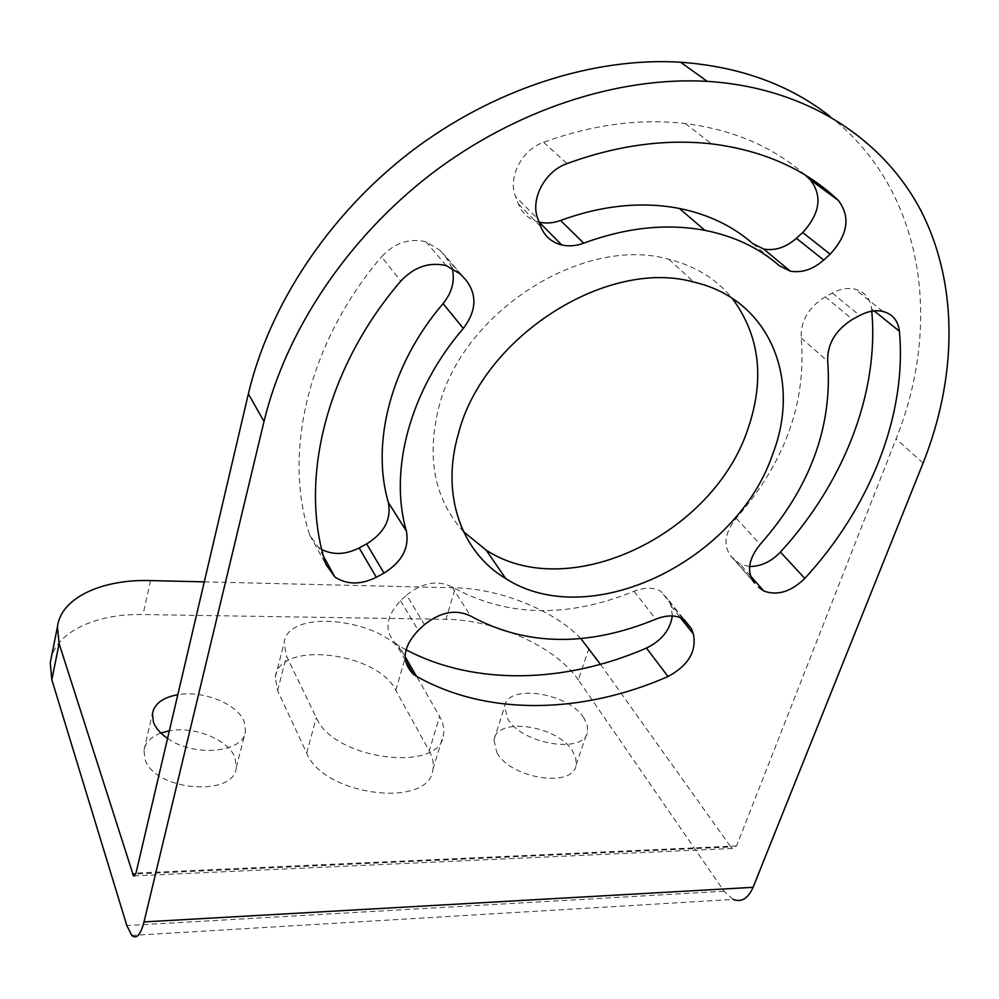 <?xml version="1.0" encoding="UTF-8"?>
<svg xmlns="http://www.w3.org/2000/svg" width="999" height="999" viewBox="0 0 999 999"><rect width="100%" height="100%" fill="white"/><g stroke="black" fill="none" stroke-linecap="round" stroke-linejoin="round"><path stroke-width="0.75" stroke-dasharray="5 3.75" d="M588.96 648.276L578.346 679.932L724.113 891.27L733.166 899.45L131.806 935.426M600.436 664.347L730.806 846.94L135.752 873.95M829.957 116.359C924.462 190.285 942.581 323.251 896.078 438.911L736.538 845.953L732.492 848.451L730.806 846.94M463.511 531.643C434.453 499.45 426.236 457.942 438.861 407.117C462.275 311.95 583.703 234.678 668.955 259.29C695.404 266.046 716.495 279.058 732.205 298.326M805.082 174.975C773.251 146.89 733.328 129.745 685.302 123.551C639.934 118.319 592.719 124.55 543.656 142.258C521.765 149.738 507.554 177.46 515.521 196.528L537.924 219.043M539.085 222.128L539.073 222.103C529.12 219.53 522.215 213.474 518.331 203.933L515.521 196.528M452.06 267.907L445.092 255.707L465.671 279.695M446.178 265.584L425.899 241.746L439.735 250.087L445.092 255.707M425.899 241.746C409.278 237.899 394.493 242.894 381.531 256.755L400.774 281.106M323.664 556.668L318.556 547.44L309.79 535.177C282.467 454.12 307.767 343.007 381.531 256.755M318.556 547.44L321.815 549.55M672.339 615.958L671.103 606.131L669.08 600.799L660.626 591.096C653.059 587.175 644.193 587.25 634.028 591.283C567.07 618.443 506.393 616.982 452.01 586.913C437.412 579.782 422.29 582.504 406.63 595.104L424.438 624.712M405.382 660.252L396.004 643.856C383.966 631.393 385.477 616.982 400.562 600.649L406.63 595.104M396.004 643.856L398.976 645.878L405.132 656.618M406.031 649.775L398.976 645.878M871.777 311.201L871.54 308.766C870.179 298.314 864.659 291.77 854.957 289.123C847.764 287.575 840.209 288.873 832.267 293.032L825.236 296.815C808.578 307.267 800.549 320.979 801.186 337.949C806.593 402.522 784.927 462.599 736.201 518.194C724.537 532.867 722.839 545.591 731.106 556.381L740.184 564.248L749.587 566.508M578.346 679.932C556.218 646.977 495.392 619.617 445.954 619.318L143.032 614.547C94.743 613.398 53.721 632.954 50.262 662.712M429.233 750.873C432.679 757.167 433.916 763.261 432.954 769.155C430.419 809.065 323.401 796.203 306.693 753.034L277.585 690.609L275.299 677.06C278.796 640.147 377.285 651.81 395.804 690.334L429.233 750.873L439.635 716.533C443.156 722.727 444.468 728.708 443.531 734.477C441.346 773.601 333.466 760.102 316.296 717.632L286.513 656.206L284.116 642.919C287.362 606.793 386.526 619.043 405.482 656.93L439.635 716.533M160.889 733.016C150.999 736.775 145.355 742.532 143.993 750.299L144.967 759.003C153.746 790.908 234.753 797.801 236.313 767.382L234.927 757.354C228.209 739.572 194.318 725.948 169.355 730.793M496.865 752.547C510.651 778.895 574.088 788.436 576.136 764.784L575.836 758.154L572.639 751.148C557.542 725.361 496.515 716.445 493.943 739.997L496.865 752.547M204.283 581.868L455.307 587.837L445.954 619.318M580.844 638.573C554.083 610.289 499.825 588.598 455.307 587.837M167.57 738.398C194.343 757.754 244.28 752.522 245.517 731.118L244.056 721.266C237.163 703.783 202.934 690.147 177.822 694.692M583.916 717.981C568.481 692.594 507.03 683.341 504.657 706.405L507.704 718.718C521.815 744.667 585.739 754.545 587.562 731.368L587.2 724.874L583.916 717.981M923.088 463.061L896.078 438.911M736.538 845.953L135.976 873.101M724.113 891.27L126.836 925.574M150.537 580.581L143.032 614.547M277.585 690.609L286.513 656.206M306.693 753.034L316.296 717.632M395.804 690.334L405.482 656.93M543.656 142.258L567.007 163.599M752.821 243.644L779.345 265.746M518.331 203.933L540.746 226.573M309.79 535.177L326.049 564.647M439.735 250.087L460.252 274.001M634.028 591.283L655.806 619.168M452.01 586.913L470.704 616.083M669.08 600.799L684.14 619.567M671.103 606.131L680.282 617.594M400.562 600.649L418.231 630.381M731.106 556.381L753.758 582.092M734.939 560.414L752.484 580.332M736.201 518.194L760.152 544.43M801.186 337.949L827.696 361.276M825.236 296.815L852.497 319.368M832.267 293.032L859.664 315.497M871.54 308.766L874.175 310.889M732.492 848.451L134.828 875.836M275.299 677.06L284.116 642.919M432.954 769.155L443.531 734.477M143.993 750.299L152.397 713.598M236.313 767.382L245.517 731.118M493.943 739.997L504.657 706.405M576.136 764.784L587.562 731.368M668.955 259.29L693.855 282.105M685.302 123.551L711.575 143.856M682.816 618.768L660.626 591.096M882.754 311.388L854.957 289.123M750.449 575.874L740.184 564.248"/><path stroke-width="1.5" d="M923.088 463.061L753.084 887.312L144.018 921.915L264.023 421.466C285.677 331.468 346.79 238.998 430.944 174.201C515.309 109.703 618.256 76.286 707.255 81.356C807.492 87.625 885.414 140.172 922.452 213.674C959.028 287.749 956.48 379.108 923.088 463.061M458.404 433.741C482.842 336.863 607.255 257.517 693.855 282.105C769.705 299.325 801.535 379.333 772.914 453.583C736.825 561.313 589.71 632.754 505.719 578.558C461.413 552.285 440.509 494.83 458.404 433.741M539.073 222.103C546.041 223.701 553.209 223.152 560.564 220.454L583.716 243.169C576.186 245.966 568.868 246.566 561.775 244.967C551.66 242.395 544.642 236.263 540.746 226.573L537.924 219.043C529.932 199.663 544.617 171.328 567.007 163.599C617.195 145.317 665.384 138.736 711.575 143.856C763.298 150.387 805.544 169.243 838.323 200.424C850.711 216.795 847.989 234.715 830.144 254.196L823.7 260.077C812.949 269.43 801.835 273.139 790.346 271.166L763.686 249.038C774.999 251.036 785.901 247.452 796.403 238.299L823.7 260.077M583.716 243.169C626.311 227.51 666.695 223.227 704.882 230.344C734.277 236.176 759.103 247.977 779.345 265.746L790.346 271.166M406.393 531.056C388.836 470.804 409.602 390.746 463.324 328.459C476.56 310.839 477.347 294.58 465.671 279.695L460.252 274.001L446.178 265.584C429.233 261.75 414.098 266.92 400.774 281.106C324.937 369.38 298.589 482.592 326.049 564.647L334.94 577.022C346.94 584.877 360.726 584.952 376.311 577.26L383.991 573.101C401.948 561.962 409.415 547.952 406.393 531.056L388.399 502.622C370.841 443.131 390.784 364.51 443.069 303.609C452.21 292.282 455.207 280.382 452.06 267.907M655.806 619.168C587.574 647.152 525.886 646.128 470.704 616.083C455.881 608.953 440.472 611.825 424.438 624.712L418.231 630.381C402.772 647.052 401.136 661.65 413.336 674.188L416.358 676.211C487.15 716.483 582.629 714.035 668.006 676.535C688.398 665.446 696.84 651.236 693.343 633.915L691.333 628.533L682.816 618.768C675.162 614.872 666.158 614.997 655.806 619.168M752.484 580.332L754.67 583.129C746.353 572.265 748.189 559.365 760.152 544.43C810.089 487.812 832.604 426.76 827.696 361.276C827.197 344.043 835.464 330.07 852.497 319.368L859.664 315.497C867.769 311.226 875.461 309.852 882.754 311.388C892.582 314.023 898.138 320.642 899.412 331.243C907.154 415.721 869.355 508.379 804.782 578.409C791.071 591.783 777.422 595.991 763.81 591.021L750.449 575.874M758.528 587.187L763.81 591.021M733.166 899.45C741.458 902.596 748.101 898.551 753.084 887.312M580.844 638.573L600.436 664.347M134.828 875.836L133.504 875.898L135.976 873.101L248.364 393.868C269.156 305.532 328.496 215.16 410.477 152.023C492.657 89.198 593.244 56.881 680.594 62.213C739.822 66.608 789.61 84.653 829.957 116.359M732.205 298.326C759.702 335.364 764.984 378.796 748.039 428.621C713.373 534.677 569.018 604.233 486.176 550.137L463.511 531.643M560.564 220.454C602.235 205.282 641.845 201.274 679.382 208.454C708.303 214.335 732.779 226.061 752.821 243.644L763.686 249.038M805.082 174.975L810.264 179.72C822.602 195.866 820.079 213.474 802.697 232.542L796.403 238.299M321.815 549.55C333.279 555.232 345.716 554.695 359.141 547.964L376.311 577.26M388.399 502.622C391.458 519.293 384.203 533.054 366.645 543.906L359.141 547.964M672.339 615.958C670.092 630.032 661.463 640.746 646.453 648.076C565.446 683.279 475.012 686.113 406.031 649.775M749.587 566.508C760.901 566.508 771.178 561.688 780.444 552.072L804.782 578.409M871.777 311.201C879.232 393.843 842.894 483.966 780.444 552.072M133.504 875.898L59.116 643.668L51.836 679.757L126.836 925.574L131.806 935.426C136.538 939.397 140.609 934.902 144.018 921.915M204.283 581.868L150.537 580.581C101.935 579.045 60.739 597.827 57.418 626.96L50.262 662.712L51.836 679.757M169.355 730.793L160.889 733.016M57.418 626.96L59.116 643.668M177.822 694.692C162.899 697.414 154.42 703.721 152.397 713.598L153.434 722.152C155.669 728.046 160.377 733.466 167.57 738.398M135.752 873.95L132.567 874.1M264.023 421.466L248.364 393.868M810.264 179.72L838.323 200.424M802.697 232.542L830.144 254.196M443.069 303.609L463.324 328.459M366.645 543.906L383.991 573.101M684.14 619.567L691.333 628.533M680.282 617.594L693.343 633.915M646.453 648.076L668.006 676.535M405.132 656.618L416.358 676.211M753.758 582.092L754.67 583.129M874.175 310.889L899.412 331.243M707.255 81.356L680.594 62.213M486.176 550.137L505.719 578.558M704.882 230.344L679.382 208.454M561.775 244.967L539.085 222.128M334.94 577.022L323.664 556.668M413.336 674.188L405.382 660.252"/></g></svg>
